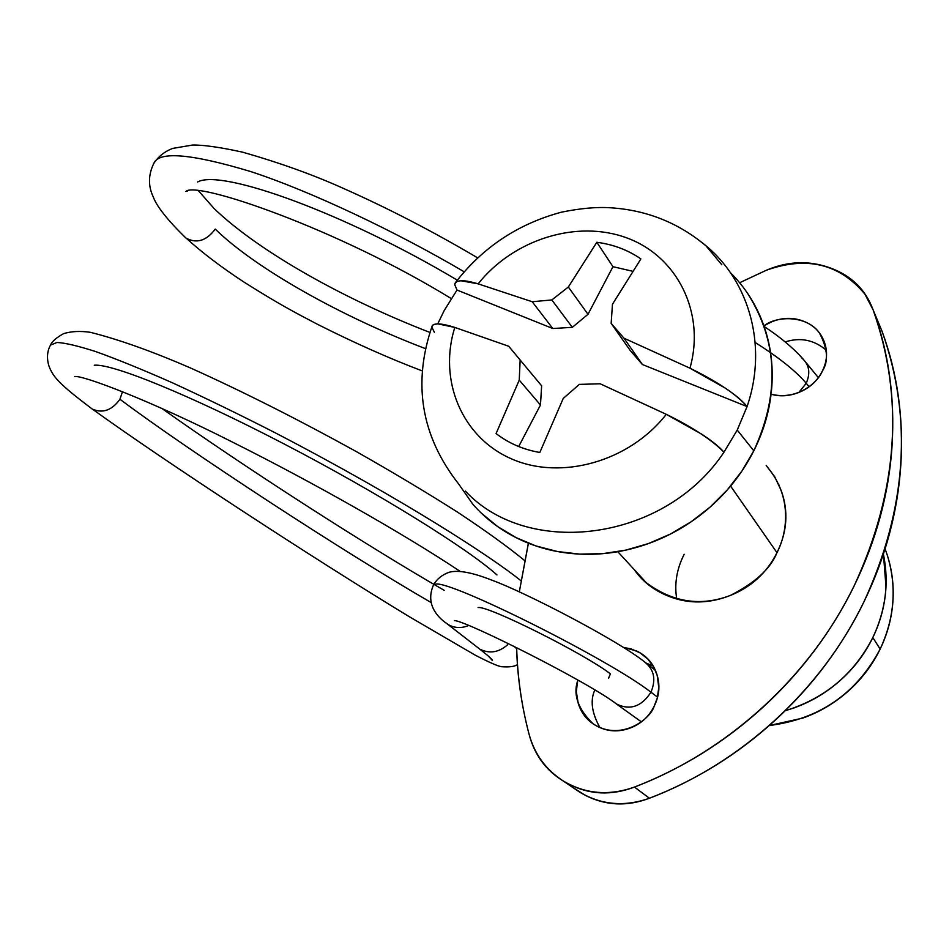 <?xml version="1.0" encoding="UTF-8"?>
<svg xmlns="http://www.w3.org/2000/svg" width="949" height="949" viewBox="0 0 949 949"><rect width="100%" height="100%" fill="white"/><g stroke="black" fill="none" stroke-linecap="round" stroke-linejoin="round"><path stroke-width="1.42" d="M755.179 342.47C778.999 357.595 796.009 371.189 806.223 383.277C810.826 372.625 809.165 364.036 801.253 357.524C809.165 364.036 810.826 372.625 806.223 383.277L798.868 392.412M464.061 271.722C396.801 232.125 311.367 191.401 250.738 171.567C191.093 153.631 158.78 150.927 153.774 163.453L153.347 164.201L153.774 163.453C158.78 150.927 191.093 153.631 250.738 171.567C311.367 191.401 396.801 232.125 464.061 271.722M186.526 238.448C197.119 243.703 206.692 240.583 215.233 229.089C255.91 268.769 341.664 316.764 425.543 348.663C341.664 316.764 255.91 268.769 215.233 229.089C206.455 240.797 196.763 243.81 186.158 238.152C201.947 252.505 221.188 267.132 243.893 282.031C278.982 304.19 294.32 312.174 317.429 324.273C354.641 343.016 389.588 358.568 422.269 370.917M50.499 345.104L56.94 342.482C64.781 342.814 77.604 345.804 95.386 351.462C116.324 358.924 141.97 369.363 172.327 382.755C204.83 397.702 239.029 414.333 274.902 432.637C405.069 500.337 491.914 557.36 520.835 580.61C491.914 557.36 405.069 500.337 274.902 432.637C239.029 414.333 204.83 397.702 172.327 382.755C141.97 369.363 116.324 358.924 95.386 351.462C77.604 345.804 64.781 342.814 56.94 342.482L50.499 345.104M496.956 574.928C467.299 548.249 377.441 492.436 283.621 443.693C189.753 394.867 111.674 363.253 94.283 365.235M616.316 703.921C629.946 710.647 641.488 706.744 650.955 692.212C609.507 659.614 449.423 579.685 435.591 584.169C449.423 579.685 609.507 659.614 650.955 692.212C641.488 706.744 629.946 710.647 616.316 703.921M445.532 622.591L448.545 624.75C454.808 628.191 461.487 628.452 468.569 625.51C461.487 628.452 454.808 628.191 448.545 624.75L445.532 622.591M806.223 383.277L809.094 386.729L806.223 383.277C798.607 374.191 786.721 363.977 770.564 352.648M122.492 391.617L119.942 399.244C188.21 450.538 344.546 552.532 431.095 602.52C344.546 552.532 188.21 450.538 119.942 399.244C111.899 410.359 102.682 413.634 92.302 409.055C164.663 461.261 311.533 557.312 409.019 616.542L475.081 655.083C488.723 662.141 497.466 666.008 501.309 666.684C509.269 667.289 514.643 666.601 517.442 664.608M516.647 648.63L513.741 646.127L516.647 648.63M479.079 648.582L479.031 648.547C488.391 655.889 492.863 659.887 492.424 660.54L488.616 656.34M480.443 649.46C489.933 653.873 498.96 652.331 507.525 644.834M657.527 697.135L650.955 692.212L657.527 697.135M608.617 678.179L610.385 673.837C583.92 653.422 487.3 605.189 478.071 607.574M644.335 661.785C654.075 669.199 656.281 679.342 650.955 692.212C656.281 679.342 654.075 669.199 644.335 661.785M92.48 409.173C102.836 413.574 111.982 410.276 119.942 399.244M457.276 280.157C346.077 213.727 221.473 168.483 197.606 181.983M766.982 466.635C793.554 497.667 786.626 534.56 776.97 552.662C770.671 568.57 755.155 582.816 730.422 595.403C700.967 606.672 672.936 602.461 646.34 582.757L635.522 570.978M779.295 485.71L778.488 484.785M763.909 325.863C777.836 314.866 808.251 315.922 819.687 333.407C827.777 349.054 828.643 361.664 822.261 371.225C818.18 381.842 797.765 400.858 771.086 394.203M826.223 350.169C814.017 339.849 800.351 337.097 785.203 341.925M623.279 647.384L631.227 648.914L640.172 652.912L647.847 659.081L653.612 666.85L657.159 675.261L658.784 687.503L657.301 698.001L654.122 706.341C650.314 719.472 620.326 741.94 593.066 723.767C577.87 708.974 572.805 694.419 577.87 680.101M653.161 666.056L646.174 663.09M739.627 282.743L766.187 270.323C806.626 255.815 839.533 263.751 864.883 294.119L873.092 309.813C888.679 352.221 895.002 397.394 892.084 445.366C888.999 493.421 876.342 540.289 854.1 585.972C810.221 676.305 728.156 751.359 634.442 787.065L649.413 798.239C741.05 763.459 821.146 690.22 863.91 601.903C906.864 508.652 912.926 418.473 882.084 331.367L873.092 309.813C904.48 398.544 898.157 490.586 854.1 585.972C831.68 631.631 801.347 672.022 763.091 707.147C724.728 742.142 681.845 768.773 634.442 787.065C609.139 796.081 585.438 794.076 563.326 781.027C546.043 769.912 534.631 754.36 529.103 734.372C521.57 705.7 517.43 676.767 516.671 647.574M766.187 270.323C787.741 261.094 809.046 260.287 830.102 267.867C851.229 275.53 865.547 289.516 873.092 309.813L879.794 325.875M528.379 543.172L519.305 591.868L528.427 543.196M594.833 690.03C590.041 700.326 591.737 712.841 599.91 727.575M574.904 788.916L579.78 792.213C601.464 805.013 624.679 807.018 649.413 798.239L634.442 787.065C611.654 795.736 589.863 794.799 569.056 784.254C548.392 773.66 535.07 757.029 529.103 734.372C521.499 705.451 517.335 676.507 516.612 647.55M879.45 325.068L882.084 331.367C897.398 373.004 903.662 417.323 900.862 464.298C897.908 511.369 885.595 557.241 863.91 601.903C842.06 646.542 812.463 686.008 775.119 720.291C737.658 754.443 695.759 780.422 649.413 798.239C627.135 806.686 605.806 805.725 585.403 795.381L572.662 787.397M778.963 484.939L777.682 483.527M634.3 569.649C641.643 580.397 651.844 588.724 664.905 594.667C685.142 603.825 706.27 604.335 728.31 596.221C750.339 587.965 766.555 573.445 776.97 552.662C787.231 531.855 788.643 511.131 781.193 490.491L774.775 476.873L766.175 465.342M771.086 394.226C779.959 396.753 789.082 396.207 798.453 392.578C809.295 388.343 817.231 381.225 822.261 371.225C827.255 361.225 827.884 351.32 824.135 341.521C820.351 331.747 813.376 324.949 803.198 321.094C793.032 317.274 782.628 317.476 772 321.687L763.874 325.792M577.799 680.065L576.304 691.501L578.178 703.114C581.452 713.921 588.107 721.798 598.131 726.756C608.19 731.679 618.712 732.165 629.685 728.203C640.646 724.206 648.796 716.91 654.122 706.341C659.401 695.759 660.302 685.048 656.838 674.205C653.327 663.41 646.542 655.652 636.459 650.919L623.042 647.242M883.4 554.062C889.225 582.449 885.702 610.278 872.819 637.562C854.029 674.134 824.823 698.535 785.191 710.754L794.088 707.895C811.276 701.691 826.733 692.485 840.423 680.279C854.1 668.049 864.895 653.802 872.819 637.562L880.15 649.069L872.819 637.562C880.696 621.298 885.085 604.383 885.998 586.79L883.436 554.133M769.271 725.534C819.438 719.176 856.389 693.683 880.15 649.069C894.599 618.001 896.995 586.779 887.362 555.402M776.97 552.662L730.611 486.09L776.97 552.662M437.762 323.858L444.215 310.513L457.015 290.05L454.749 284.688L455.65 282.351C459.043 279.813 466.54 280.311 478.142 283.846L532.187 301.723L551.843 299.943L568.332 287.013L596.826 242.28C613.137 244.391 627.823 249.931 640.895 258.911L612.461 304.249L611.156 323.384L623.991 338.2L689.947 368.188C705.7 312.636 677.147 256.349 627.028 237.985C576.992 219.278 513.445 239.421 478.142 283.846C513.445 239.421 576.992 219.278 627.028 237.985C677.147 256.349 705.7 312.636 689.947 368.188C717.871 381.913 736.91 394.701 747.065 406.575C768.749 343.668 747.848 275.791 699.437 240.666C747.848 275.791 768.749 343.668 747.065 406.575L737.231 430.051L723.945 452.222C665.047 541.25 528.474 558.819 465.342 491.072C528.474 558.819 665.047 541.25 723.945 452.222C711.987 439.98 692.77 427.347 666.281 414.322L600.159 383.776L579.317 384.392L563.231 398.461L539.815 452.471C523.255 449.601 508.676 443.29 496.078 433.563L519.245 380.11L520.147 360.003L508.711 346.255L454.82 327.429C438.224 379.873 461.546 437.074 511.274 458.77C560.752 480.799 629.246 461.807 666.281 414.322C629.246 461.807 560.752 480.799 511.274 458.77C461.546 437.074 438.224 379.873 454.82 327.429C442.542 323.49 435.033 322.862 432.317 325.543L431.925 326.622L433.527 324.522L437.714 323.834L454.82 327.429L508.711 346.255L520.147 360.003L519.245 380.11L496.078 433.563C508.688 443.278 523.267 449.577 539.815 452.471L563.231 398.461L579.317 384.392L600.159 383.776L666.281 414.322L701.75 434.203C712.355 441.19 719.757 447.193 723.945 452.222L737.231 430.051L753.803 450.799L737.231 430.051L747.065 406.575C743.02 401.32 735.736 395.152 725.226 388.07L689.947 368.188L623.991 338.2L611.156 323.384L630.195 350.466L642.414 364.523L623.991 338.2L642.414 364.523L747.065 406.575L642.414 364.523L630.195 350.466L611.156 323.384L612.461 304.249L640.895 258.911C627.823 249.955 613.125 244.403 596.826 242.28L568.332 287.013L551.843 299.943L532.187 301.723L552.804 328.52L572.318 327.334L551.843 299.943L572.318 327.334L588 314.309L568.332 287.013L588 314.309L612.959 266.693L596.826 242.28L612.959 266.693L632.758 271.295L612.959 266.693L588 314.309L572.318 327.334L552.804 328.52L532.187 301.723L478.142 283.846L460.846 280.75L457.228 281.355L454.998 283.265L454.749 284.688L457.015 290.05L552.804 328.52L457.015 290.05L444.215 310.513L437.762 323.834M481.428 513.207L497.703 526.6L516.007 537.597L536.031 545.972L557.419 551.523L579.792 554.121L602.722 553.658L625.759 550.123L648.475 543.552L670.397 534.062L691.086 521.82L710.137 507.063L727.159 490.064L741.81 471.19L753.803 450.799C779.876 394.108 777.966 341.865 748.049 294.095M472.175 503.48C485.651 519.103 502.128 531.369 521.57 540.278C541.06 549.151 562.105 553.813 584.679 554.275C607.277 554.691 629.602 550.717 651.666 542.377C673.707 533.979 693.636 521.82 711.43 505.912C729.176 489.969 743.304 471.594 753.803 450.799C764.253 430.004 770.256 408.533 771.822 386.409C773.328 364.297 770.41 343.324 763.043 323.49C755.772 304.036 744.941 287.132 730.528 272.766M684.158 554.299C676.732 568.973 674.253 583.837 676.72 598.902M769.248 725.558L802.854 718.085C819.758 712.023 834.93 702.995 848.37 691.026C861.787 679.01 872.38 665.024 880.15 649.069C887.873 633.09 892.167 616.459 893.045 599.163C893.875 581.891 891.301 565.331 885.298 549.507M518.7 446.528L540.467 405.009L519.245 380.11L540.467 405.009L541.63 385.804L520.147 360.003L541.63 385.804L540.467 405.009L518.7 446.528M434.357 332.28L431.902 327.227M764.123 326.492C779.829 336.765 792.842 347.619 803.139 359.054M477.383 257.713C432.697 231.319 387.916 208.163 343.04 188.234C313.146 174.782 279.706 162.765 242.683 152.184C219.954 147.225 203.252 144.841 192.576 145.043L172.718 148.4C164.675 151.46 158.353 156.49 153.774 163.453C148.246 174.901 148.068 186.051 153.252 196.906C156.668 206.36 167.498 220.026 185.767 237.926M187.487 191.01L185.874 191.484C195.921 180.535 337.12 228.495 451.238 298.567M92.065 408.924C58.636 383.61 52.776 376.812 48.601 365.033C46.62 357.31 47.331 350.525 50.748 344.677C52.041 341.415 56.323 337.749 63.559 333.645C71.258 331.284 80.202 330.845 90.392 332.316C119.123 339.564 152.67 351.521 191.034 368.212C242.647 391.463 297.689 419.221 356.172 451.499C393.337 472.59 427.204 492.839 457.738 512.27C485.449 530.633 507.679 546.671 524.429 560.385M641.322 721.821L616.72 704.182C589.068 682.509 466.611 620.978 454.488 620.563L454.488 620.563M655.296 670.184L644.964 662.2C617.929 640.326 524.643 591.951 491.428 580.005C472.021 572.389 457.904 569.815 449.079 572.283C442.21 574.762 437.062 578.878 433.622 584.667C425.401 603.137 436.089 616.257 447.193 623.884L479.126 648.618M213.928 208.377C259.884 252.553 346.409 300.181 429.921 332.435M444.179 590.325C365.65 545.153 243.193 466.267 161.935 408.473M74.734 376.539C82.67 375.033 150.025 400.383 231.105 441.427C313.467 482.507 405.804 535.07 459.814 571.168M198.697 191.046L213.169 207.463M806.081 362.66L818.311 377.607M819.687 333.407L825.191 344.736M646.34 582.757L617.811 551.725M563.647 781.264L579.471 792.012M472.91 504.322L458.64 483.978C421.131 436.101 412.352 383.289 432.317 325.543M721.809 264.759L706.009 245.874C678.535 222.801 646.696 210.097 610.492 207.772C596.767 206.846 580.42 208.317 561.428 212.173C518.19 223.822 482.958 247.179 455.722 282.256"/></g></svg>
